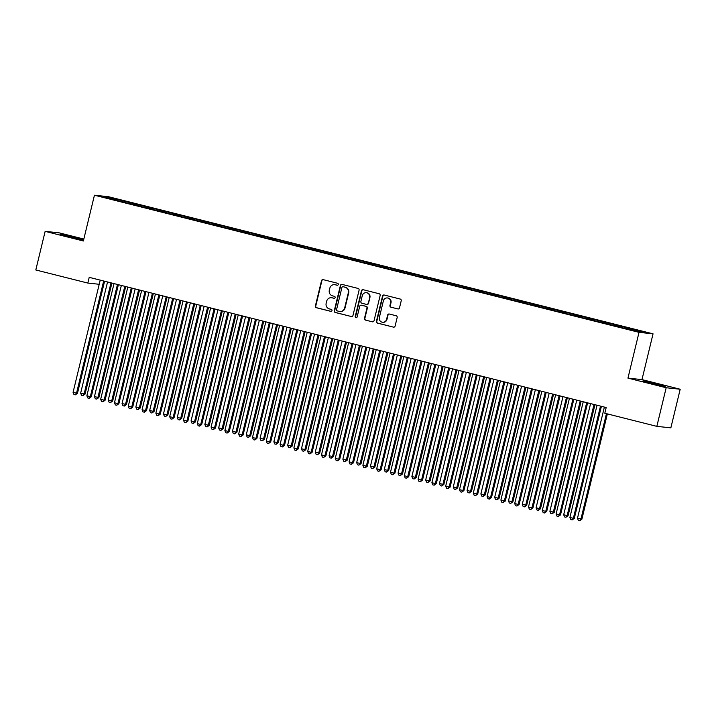 <?xml version="1.0" encoding="UTF-8"?>
<svg xmlns="http://www.w3.org/2000/svg" width="716" height="716" viewBox="0 0 716 716"><rect width="100%" height="100%" fill="white"/><g stroke="black" fill="none" stroke-linecap="round" stroke-linejoin="round"><path stroke-width="1.07" d="M338.292 284.494A1.011 0.976 -83.9 0 0 337.585 283.276L323.193 279.652A1.441 1.396 -83.9 0 0 321.502 280.717L315.38 305.983A1.441 1.396 -83.9 0 0 316.4 307.728L330.792 311.353A1.011 0.976 -83.9 0 0 331.982 310.61A1.011 0.976 -83.9 0 0 331.266 309.384L329.405 308.918A4.627 4.466 -83.9 0 1 326.156 303.333L326.666 301.23A4.627 4.466 -83.9 0 1 332.09 297.829L333.951 298.295A1.011 0.976 -83.9 0 0 335.133 297.552A1.011 0.976 -83.9 0 0 334.426 296.335L332.564 295.86A4.627 4.466 -83.9 0 1 329.315 290.275L329.825 288.172A4.627 4.466 -83.9 0 1 335.249 284.771L337.111 285.236A1.011 0.976 -83.9 0 0 338.292 284.494M656.966 383.973L642.843 380.957L660.734 385.611L665.173 386.354L656.966 383.973M74.294 237.247L60.171 234.23L78.071 238.884L82.501 239.627L74.294 237.247M397.81 308.936A1.441 1.396 -83.9 0 0 399.501 307.88L401.22 300.792A1.441 1.396 -83.9 0 0 400.199 299.046L384.215 295.019A1.441 1.396 -83.9 0 0 382.523 296.084L376.41 321.35A1.441 1.396 -83.9 0 0 377.421 323.095L393.406 327.123A1.441 1.396 -83.9 0 0 395.107 326.057L397.174 317.492A1.441 1.396 -83.9 0 0 396.163 315.747L389.325 314.029A1.441 1.396 -83.9 0 0 387.625 315.085L386.595 319.336A3.866 3.732 -83.9 0 1 382.568 322.272A3.866 3.732 -83.9 0 1 379.355 317.51L383.373 300.872A3.866 3.732 -83.9 0 1 387.41 297.945A3.866 3.732 -83.9 0 1 390.623 302.698L389.952 305.472A1.441 1.396 -83.9 0 0 390.972 307.218L398.185 308.981L390.972 307.218M666.175 387.741L680.2 389.236L641.975 379.605L627.95 378.12L666.175 387.741L656.841 426.36L604.805 413.257L606.192 407.538L89.214 277.352L87.826 283.071L99.211 284.279M627.95 378.12L639.021 332.349L94.44 195.217L108.465 196.703L653.046 333.835L639.021 332.349M83.835 239.055L59.159 232.843L45.144 231.358L83.369 240.979L94.44 195.217M45.144 231.358L35.8 269.968L87.826 283.071M359.092 290.177A1.441 1.396 -83.9 0 0 358.072 288.432L342.087 284.413A1.441 1.396 -83.9 0 0 340.395 285.469L334.283 310.744A1.441 1.396 -83.9 0 0 335.294 312.489L351.279 316.508A1.441 1.396 -83.9 0 0 352.979 315.452L359.092 290.177M363.155 289.712L379.14 293.739A1.441 1.396 -83.9 0 1 380.151 295.484L374.038 320.75A1.441 1.396 -83.9 0 1 372.347 321.815L365.509 320.097A1.441 1.396 -83.9 0 1 364.489 318.351L366.968 308.104A1.441 1.396 -83.9 0 0 365.957 306.358L361.419 305.213A1.441 1.396 -83.9 0 0 359.718 306.278L357.141 316.946A1.011 0.976 -83.9 0 1 356.085 317.707A1.011 0.976 -83.9 0 1 355.243 316.463L361.464 290.777A1.441 1.396 -83.9 0 1 363.155 289.712A1.441 1.396 -83.9 0 0 361.84 290.812L361.464 290.777M125.166 202.547L125.452 201.384L108.922 197.419L103.086 196.793L116.923 200.471L622.034 327.668L638.565 331.633L644.4 332.26L629.212 328.429L628.827 329.181M125.452 201.384L137.911 204.713L137.427 205.635M138.967 206.029L139.253 204.857L137.911 204.713M139.253 204.857L151.711 208.186L151.228 209.117M152.768 209.502L153.054 208.329L151.711 208.186M153.054 208.329L165.512 211.668L165.029 212.589M166.568 212.974L166.855 211.811L165.512 211.668M166.855 211.811L179.313 215.14L178.83 216.062M180.369 216.456L180.656 215.283L179.313 215.14M180.656 215.283L193.114 218.613L192.631 219.535M194.17 219.928L194.457 218.756L193.114 218.613M194.457 218.756L206.915 222.085L206.432 223.016M207.971 223.401L208.258 222.229L206.915 222.085M208.258 222.229L220.716 225.567L220.233 226.489M221.772 226.874L222.058 225.71L220.716 225.567M222.058 225.71L234.517 229.039L234.034 229.961M235.573 230.355L235.859 229.183L234.517 229.039M235.859 229.183L248.318 232.512L247.834 233.443M249.374 233.828L249.66 232.655L248.318 232.512M249.66 232.655L262.119 235.994L261.635 236.915M263.175 237.3L263.461 236.137L262.119 235.994M263.461 236.137L275.92 239.466L275.436 240.388M276.976 240.782L277.262 239.609L275.92 239.466M277.262 239.609L289.72 242.939L289.237 243.87M290.777 244.254L291.063 243.082L289.72 242.939M291.063 243.082L303.521 246.42L303.038 247.342M304.577 247.727L304.864 246.564L303.521 246.42M304.864 246.564L317.322 249.893L316.839 250.815M318.378 251.209L318.665 250.036L317.322 249.893M318.665 250.036L331.114 253.366L330.64 254.287M332.179 254.681L332.466 253.509L331.114 253.366M332.466 253.509L344.915 256.838L344.441 257.769M345.98 258.154L346.267 256.981L344.915 256.838M346.267 256.981L358.716 260.32L358.242 261.242M359.781 261.626L360.067 260.463L358.716 260.32M360.067 260.463L372.517 263.792L372.043 264.714M373.582 265.108L373.868 263.935L372.517 263.792M373.868 263.935L386.318 267.265L385.843 268.196M387.383 268.581L387.669 267.408L386.318 267.265M387.669 267.408L400.119 270.746L399.644 271.668M401.184 272.053L401.47 270.89L400.119 270.746M401.47 270.89L413.92 274.219L413.445 275.141M414.985 275.535L415.271 274.362L413.92 274.219M415.271 274.362L427.721 277.692L427.246 278.622M428.786 279.007L429.072 277.835L427.721 277.692M429.072 277.835L441.521 281.173L441.047 282.095M442.586 282.48L442.873 281.316L441.521 281.173M442.873 281.316L455.322 284.646L454.848 285.568M456.387 285.961L456.674 284.789L455.322 284.646M456.674 284.789L469.123 288.118L468.649 289.04M470.188 289.434L470.475 288.262L469.123 288.118M470.475 288.262L482.924 291.591L482.45 292.522M483.989 292.907L484.276 291.734L482.924 291.591M484.276 291.734L496.725 295.073L496.251 295.994M497.79 296.379L498.076 295.216L496.725 295.073M498.076 295.216L510.526 298.545L510.052 299.467M511.591 299.861L511.877 298.688L510.526 298.545M511.877 298.688L524.327 302.018L523.843 302.949M525.392 303.333L525.678 302.161L524.327 302.018M525.678 302.161L538.128 305.499L537.644 306.421M539.193 306.806L539.479 305.642L538.128 305.499M539.479 305.642L551.929 308.972L551.445 309.894M552.994 310.288L553.28 309.115L551.929 308.972M553.28 309.115L565.73 312.445L565.246 313.375M566.795 313.76L567.081 312.588L565.73 312.445M567.081 312.588L579.53 315.926L579.047 316.848M580.595 317.233L580.882 316.069L579.53 315.926M580.882 316.069L593.331 319.399L592.848 320.32M594.396 320.714L594.683 319.542L593.331 319.399M594.683 319.542L607.132 322.871L606.649 323.793M608.197 324.187L608.484 323.014L607.132 322.871M608.484 323.014L620.933 326.344L620.45 327.275M621.998 327.66L622.285 326.487L620.933 326.344M622.285 326.487L629.212 328.429M615.411 324.957L615.026 325.708M601.619 321.484L601.225 322.236M587.818 318.011L587.424 318.754M574.017 314.53L573.623 315.282M560.216 311.057L559.822 311.809M546.415 307.585L546.022 308.336M532.615 304.103L532.221 304.855M518.814 300.63L518.42 301.382M505.013 297.158L504.619 297.91M491.212 293.676L490.818 294.428M477.411 290.204L477.017 290.956M463.61 286.731L463.216 287.483M449.809 283.259L449.415 284.001M436.008 279.777L435.614 280.529M422.207 276.304L421.814 277.056M408.406 272.832L408.013 273.584M394.606 269.35L394.212 270.102M380.805 265.878L380.411 266.629M367.004 262.405L366.61 263.157M353.203 258.923L352.809 259.675M339.402 255.451L339.008 256.203M325.601 251.978L325.207 252.73M311.8 248.506L311.406 249.249M297.999 245.024L297.605 245.776M284.198 241.552L283.805 242.303M270.397 238.079L270.004 238.831M256.596 234.597L256.203 235.349M242.796 231.125L242.402 231.877M228.995 227.652L228.601 228.404M215.194 224.171L214.8 224.922M201.393 220.698L200.999 221.45M187.592 217.225L187.198 217.977M173.791 213.753L173.397 214.496M159.99 210.271L159.596 211.023M146.189 206.799L145.796 207.55M132.388 203.326L131.995 204.078M656.841 426.36L670.856 427.846L680.2 389.236M641.975 379.605L653.046 333.835M108.922 197.419L109.279 198.35M124.11 201.241L123.626 202.163M337.424 285.263L335.625 284.807A4.627 4.466 -83.9 0 0 335.025 284.708L334.649 284.664M331.49 297.722L331.866 297.758A4.627 4.466 -83.9 0 1 332.466 297.865L334.265 298.321M323.193 279.652A1.441 1.396 -83.9 0 0 321.878 280.753L315.765 306.018A1.441 1.396 -83.9 0 0 316.776 307.764L331.105 311.379M342.087 284.413A1.441 1.396 -83.9 0 0 340.771 285.514L334.658 310.78A1.441 1.396 -83.9 0 0 335.679 312.525L351.279 316.508M343.107 286.749A1.011 0.976 -83.9 0 0 341.917 287.492L336.556 309.67A1.011 0.976 -83.9 0 0 337.263 310.896L339.223 311.388A4.627 4.466 -83.9 0 0 344.647 307.987L348.316 292.826A4.627 4.466 -83.9 0 0 345.067 287.241L343.483 286.794A1.011 0.976 -83.9 0 0 343.215 286.758M339.823 311.496L340.207 311.541A4.627 4.466 -83.9 0 0 345.022 308.032L344.647 307.987M343.483 286.794L345.443 287.286A4.627 4.466 -83.9 0 1 348.692 292.871L345.022 308.032M372.347 321.815L365.509 320.097M361.231 305.177L361.607 305.222A1.441 1.396 -83.9 0 1 361.795 305.249L366.332 306.394A1.441 1.396 -83.9 0 1 367.344 308.14L364.865 318.387A1.441 1.396 -83.9 0 0 365.885 320.133M361.84 290.812L355.619 316.508A1.011 0.976 -83.9 0 0 356.282 317.716M369.546 297.462A3.866 3.732 -83.9 0 0 366.324 292.71A3.866 3.732 -83.9 0 0 362.296 295.636L360.873 301.499A1.441 1.396 -83.9 0 0 361.893 303.244L366.431 304.389A1.441 1.396 -83.9 0 0 368.122 303.324L369.921 297.507A3.866 3.732 -83.9 0 0 366.708 292.746L366.324 292.71M366.807 304.425A1.441 1.396 -83.9 0 0 368.507 303.369L368.122 303.324M369.921 297.507L368.507 303.369M387.41 297.945L387.786 297.981A3.866 3.732 -83.9 0 1 390.999 302.743L390.327 305.508A1.441 1.396 -83.9 0 0 391.348 307.254M382.568 322.272L382.944 322.307A3.866 3.732 -83.9 0 0 386.98 319.372L386.595 319.336M389.325 314.029A1.441 1.396 -83.9 0 0 388.009 315.13L386.98 319.372M384.224 295.019A1.441 1.396 -83.9 0 0 382.899 296.12L376.786 321.395A1.441 1.396 -83.9 0 0 377.806 323.131L393.406 327.123M107.543 281.97L80.648 393.138L85.052 394.104L111.911 283.071M85.052 394.104L82.904 395.635L84.103 394.006L110.998 282.838M82.904 395.635L81.517 395.286L80.648 393.138M103.713 281.003A1.477 1.423 -83.9 0 0 103.578 281.361L76.523 393.2L73.068 392.332L100.133 280.493A1.477 1.423 -83.9 0 0 100.168 280.108M104.608 281.227A1.477 1.423 -83.9 0 0 104.527 281.46L77.471 393.299L76.523 393.2L75.323 394.829L73.945 394.48L73.068 392.332M77.471 393.299L75.323 394.829M121.344 285.442L94.449 396.61L98.853 397.586L125.712 286.543M98.853 397.586L96.705 399.107L97.904 397.478L124.799 286.31M96.705 399.107L95.317 398.767L94.449 396.61M135.145 288.915L108.25 400.092L112.654 401.058L139.513 290.016M112.654 401.058L110.506 402.589L111.705 400.96L138.6 289.783M110.506 402.589L109.118 402.24L108.25 400.092M117.514 284.476A1.477 1.423 -83.9 0 0 117.379 284.834L90.323 396.673L86.869 395.805L113.933 283.966A1.477 1.423 -83.9 0 0 113.969 283.59M118.409 284.7A1.477 1.423 -83.9 0 0 118.328 284.932L91.272 396.78L90.323 396.673L89.124 398.302L87.746 397.962L86.869 395.805M91.272 396.78L89.124 398.302M131.314 287.957A1.477 1.423 -83.9 0 0 131.18 288.306L104.124 400.155L100.67 399.286L127.734 287.438A1.477 1.423 -83.9 0 0 127.77 287.062M132.209 288.181A1.477 1.423 -83.9 0 0 132.129 288.405L105.073 400.253L104.124 400.155L102.925 401.783L101.547 401.434L100.67 399.286M105.073 400.253L102.925 401.783M148.946 292.397L122.051 403.564L126.455 404.531L153.314 293.497M126.455 404.531L124.307 406.062L125.506 404.433L152.401 293.265M124.307 406.062L122.919 405.712L122.051 403.564M162.747 295.869L135.852 407.037L140.255 408.013L167.114 296.97M140.255 408.013L138.107 409.534L139.307 407.905L166.201 296.737M138.107 409.534L136.72 409.185L135.852 407.037M145.115 291.43A1.477 1.423 -83.9 0 0 144.981 291.788L117.925 403.627L114.471 402.759L141.535 290.911A1.477 1.423 -83.9 0 0 141.571 290.535M146.01 291.654A1.477 1.423 -83.9 0 0 145.93 291.886L118.874 403.726L117.925 403.627L116.726 405.256L115.348 404.907L114.471 402.759M118.874 403.726L116.726 405.256M158.916 294.903A1.477 1.423 -83.9 0 0 158.782 295.26L131.726 407.1L128.271 406.232L155.336 294.392A1.477 1.423 -83.9 0 0 155.372 294.016M159.811 295.126A1.477 1.423 -83.9 0 0 159.731 295.359L132.675 407.207L131.726 407.1L130.527 408.729L129.149 408.389L128.271 406.232M132.675 407.207L130.527 408.729M176.548 299.342L149.653 410.519L154.056 411.485L180.915 300.443M154.056 411.485L151.908 413.016L153.108 411.387L180.002 300.21M151.908 413.016L150.521 412.667L149.653 410.519M172.717 298.375A1.477 1.423 -83.9 0 0 172.583 298.733L145.527 410.581L142.072 409.713L169.137 297.865A1.477 1.423 -83.9 0 0 169.173 297.489M173.612 298.608A1.477 1.423 -83.9 0 0 173.532 298.832L146.476 410.68L145.527 410.581L144.328 412.21L142.949 411.861L142.072 409.713M146.476 410.68L144.328 412.21M190.349 302.823L163.454 413.991L166.909 414.859L167.857 414.958L194.716 303.915M167.857 414.958L165.709 416.488L166.909 414.859L193.803 303.691M165.709 416.488L164.322 416.139L163.454 413.991M186.518 301.857A1.477 1.423 -83.9 0 0 186.384 302.206L159.328 414.054L155.873 413.186L182.938 301.338A1.477 1.423 -83.9 0 0 182.974 300.962M187.413 302.08A1.477 1.423 -83.9 0 0 187.332 302.313L160.277 414.152L159.328 414.054L158.129 415.683L156.75 415.334L155.873 413.186M160.277 414.152L158.129 415.683M204.149 306.296L177.255 417.464L181.658 418.43L208.517 307.397M181.658 418.43L179.51 419.961L180.709 418.332L207.604 307.164M179.51 419.961L178.123 419.612L177.255 417.464M217.95 309.768L191.056 420.936L194.51 421.814L195.459 421.912L222.318 310.869M195.459 421.912L193.311 423.442L194.51 421.814L221.405 310.637M193.311 423.442L191.924 423.093L191.056 420.936M231.751 313.241L204.857 424.418L209.26 425.385L236.119 314.342M209.26 425.385L207.112 426.915L208.311 425.286L235.206 314.118M207.112 426.915L205.725 426.566L204.857 424.418M245.552 316.723L218.657 427.891L223.061 428.857L249.92 317.823M223.061 428.857L220.913 430.388L222.112 428.759L249.007 317.591M220.913 430.388L219.526 430.039L218.657 427.891M259.353 320.195L232.458 431.363L236.862 432.339L263.721 321.296M236.862 432.339L234.714 433.86L235.913 432.231L262.808 321.063M234.714 433.86L233.326 433.52L232.458 431.363M273.154 323.668L246.259 434.845L250.663 435.811L277.522 324.769M250.663 435.811L248.515 437.342L249.714 435.713L276.609 324.536M248.515 437.342L247.127 436.993L246.259 434.845M286.955 327.149L260.06 438.317L264.464 439.284L291.322 328.25M264.464 439.284L262.316 440.814L263.515 439.185L290.41 328.017M262.316 440.814L260.928 440.465L260.06 438.317M300.756 330.622L273.861 441.79L278.264 442.765L305.123 331.723M278.264 442.765L276.116 444.287L277.316 442.658L304.21 331.49M276.116 444.287L274.729 443.947L273.861 441.79M314.557 334.095L287.662 445.271L292.065 446.238L318.924 335.195M292.065 446.238L289.917 447.769L291.117 446.14L318.011 334.963M289.917 447.769L288.53 447.419L287.662 445.271M200.319 305.329A1.477 1.423 -83.9 0 0 200.185 305.687L173.129 417.526L169.674 416.658L196.739 304.819A1.477 1.423 -83.9 0 0 196.775 304.434M201.214 305.553A1.477 1.423 -83.9 0 0 201.133 305.786L174.078 417.634L173.129 417.526L171.929 419.155L170.551 418.806L169.674 416.658M174.078 417.634L171.929 419.155M214.12 308.802A1.477 1.423 -83.9 0 0 213.986 309.16L186.93 421.008L183.475 420.14L210.54 308.292A1.477 1.423 -83.9 0 0 210.576 307.916M215.015 309.026A1.477 1.423 -83.9 0 0 214.934 309.258L187.878 421.106L186.93 421.008L185.73 422.637L184.352 422.288L183.475 420.14M187.878 421.106L185.73 422.637M227.921 312.283A1.477 1.423 -83.9 0 0 227.786 312.632L200.731 424.481L197.276 423.612L224.341 311.764A1.477 1.423 -83.9 0 0 224.376 311.388M228.807 312.507A1.477 1.423 -83.9 0 0 228.735 312.74L201.679 424.579L200.731 424.481L199.531 426.11L198.153 425.76L197.276 423.612M201.679 424.579L199.531 426.11M241.722 315.756A1.477 1.423 -83.9 0 0 241.587 316.114L214.531 427.953L211.077 427.085L238.142 315.246A1.477 1.423 -83.9 0 0 238.177 314.861M242.608 315.98A1.477 1.423 -83.9 0 0 242.536 316.212L215.48 428.052L214.531 427.953L213.332 429.582L211.954 429.233L211.077 427.085M215.48 428.052L213.332 429.582M255.523 319.229A1.477 1.423 -83.9 0 0 255.388 319.587L228.332 431.426L224.878 430.558L251.942 318.718A1.477 1.423 -83.9 0 0 251.978 318.343M256.409 319.452A1.477 1.423 -83.9 0 0 256.337 319.685L229.281 431.533L228.332 431.426L227.133 433.055L225.755 432.715L224.878 430.558M229.281 431.533L227.133 433.055M269.323 322.71A1.477 1.423 -83.9 0 0 269.189 323.059L242.133 434.907L238.679 434.039L265.743 322.191A1.477 1.423 -83.9 0 0 265.779 321.815M270.209 322.934A1.477 1.423 -83.9 0 0 270.138 323.167L243.082 435.006L242.133 434.907L240.934 436.536L239.556 436.187L238.679 434.039M243.082 435.006L240.934 436.536M283.124 326.183A1.477 1.423 -83.9 0 0 282.99 326.541L255.934 438.38L252.48 437.512L279.544 325.664A1.477 1.423 -83.9 0 0 279.58 325.288M284.01 326.406A1.477 1.423 -83.9 0 0 283.939 326.639L256.883 438.478L255.934 438.38L254.735 440.009L253.357 439.66L252.48 437.512M256.883 438.478L254.735 440.009M296.925 329.655A1.477 1.423 -83.9 0 0 296.791 330.013L269.735 441.853L266.28 440.984L293.345 329.145A1.477 1.423 -83.9 0 0 293.381 328.769M297.811 329.879A1.477 1.423 -83.9 0 0 297.74 330.112L270.684 441.96L269.735 441.853L268.536 443.481L267.149 443.141L266.28 440.984M270.684 441.96L268.536 443.481M310.726 333.137A1.477 1.423 -83.9 0 0 310.592 333.486L283.536 445.334L280.081 444.466L307.146 332.618A1.477 1.423 -83.9 0 0 307.182 332.242M311.612 333.361A1.477 1.423 -83.9 0 0 311.541 333.584L284.485 445.433L283.536 445.334L282.337 446.963L280.949 446.614L280.081 444.466M284.485 445.433L282.337 446.963M328.358 337.576L301.463 448.744L304.918 449.612L305.866 449.711L332.725 338.668M305.866 449.711L303.709 451.241L304.918 449.612L331.812 338.444M303.709 451.241L302.331 450.892L301.463 448.744M324.527 336.61A1.477 1.423 -83.9 0 0 324.393 336.959L297.337 448.807L293.882 447.939L320.947 336.09A1.477 1.423 -83.9 0 0 320.983 335.715M325.413 336.833A1.477 1.423 -83.9 0 0 325.341 337.066L298.286 448.905L297.337 448.807L296.138 450.436L294.75 450.087L293.882 447.939M298.286 448.905L296.138 450.436M342.159 341.049L315.264 452.217L319.658 453.183L346.526 342.15M319.658 453.183L317.51 454.714L318.718 453.085L345.613 341.917M317.51 454.714L316.132 454.365L315.264 452.217M338.328 340.082A1.477 1.423 -83.9 0 0 338.194 340.44L311.138 452.279L307.683 451.411L334.748 339.572A1.477 1.423 -83.9 0 0 334.784 339.187M339.214 340.306A1.477 1.423 -83.9 0 0 339.142 340.539L312.087 452.387L311.138 452.279L309.939 453.908L308.551 453.559L307.683 451.411M312.087 452.387L309.939 453.908M355.959 344.521L329.065 455.689L332.519 456.566L333.459 456.665L360.327 345.622M333.459 456.665L331.311 458.195L332.519 456.566L359.414 345.389M331.311 458.195L329.933 457.846L329.065 455.689M352.129 343.555A1.477 1.423 -83.9 0 0 351.995 343.913L324.939 455.761L321.484 454.893L348.549 343.045A1.477 1.423 -83.9 0 0 348.585 342.669M353.015 343.778A1.477 1.423 -83.9 0 0 352.943 344.011L325.887 455.859L324.939 455.761L323.739 457.39L322.352 457.041L321.484 454.893M325.887 455.859L323.739 457.39M369.76 348.003L342.866 459.171L346.32 460.039L347.26 460.137L374.128 349.095M347.26 460.137L345.112 461.668L346.32 460.039L373.215 348.871M345.112 461.668L343.734 461.319L342.866 459.171M365.93 347.036A1.477 1.423 -83.9 0 0 365.795 347.385L338.74 459.233L335.285 458.365L362.35 346.517A1.477 1.423 -83.9 0 0 362.385 346.141M366.816 347.26A1.477 1.423 -83.9 0 0 366.744 347.493L339.688 459.332L338.74 459.233L337.54 460.862L336.153 460.513L335.285 458.365M339.688 459.332L337.54 460.862M383.561 351.475L356.666 462.643L361.061 463.61L387.929 352.576M361.061 463.61L358.913 465.14L360.121 463.512L387.016 352.344M358.913 465.14L357.535 464.791L356.666 462.643M379.731 350.509A1.477 1.423 -83.9 0 0 379.596 350.867L352.541 462.706L349.086 461.838L376.151 349.999A1.477 1.423 -83.9 0 0 376.186 349.614M380.617 350.733A1.477 1.423 -83.9 0 0 380.545 350.965L353.489 462.805L352.541 462.706L351.341 464.335L349.954 463.986L349.086 461.838M353.489 462.805L351.341 464.335M397.362 354.948L370.467 466.116L374.862 467.092L401.73 356.049M374.862 467.092L372.714 468.613L373.922 466.984L400.817 355.816M372.714 468.613L371.335 468.273L370.467 466.116M393.531 353.981A1.477 1.423 -83.9 0 0 393.397 354.339L366.341 466.188L362.887 465.31L389.952 353.471A1.477 1.423 -83.9 0 0 389.987 353.095M394.418 354.205A1.477 1.423 -83.9 0 0 394.346 354.438L367.29 466.286L366.341 466.188L365.142 467.817L363.755 467.467L362.887 465.31M367.29 466.286L365.142 467.817M411.163 358.421L384.268 469.598L388.663 470.564L415.531 359.522M388.663 470.564L386.515 472.095L387.723 470.466L414.618 359.289M386.515 472.095L385.136 471.746L384.268 469.598M407.332 357.463A1.477 1.423 -83.9 0 0 407.198 357.812L380.142 469.66L376.688 468.792L403.743 356.944A1.477 1.423 -83.9 0 0 403.788 356.568M408.218 357.687A1.477 1.423 -83.9 0 0 408.147 357.919L381.091 469.759L380.142 469.66L378.943 471.289L377.556 470.94L376.688 468.792M381.091 469.759L378.943 471.289M424.964 361.902L398.069 473.07L402.464 474.037L429.332 363.003M402.464 474.037L400.316 475.567L401.524 473.938L428.419 362.77M400.316 475.567L398.937 475.218L398.069 473.07M421.133 360.936A1.477 1.423 -83.9 0 0 420.999 361.294L393.943 473.133L390.489 472.265L417.544 360.425A1.477 1.423 -83.9 0 0 417.589 360.041M422.019 361.159A1.477 1.423 -83.9 0 0 421.948 361.392L394.892 473.231L393.943 473.133L392.744 474.762L391.357 474.413L390.489 472.265M394.892 473.231L392.744 474.762M438.765 365.375L411.87 476.543L416.265 477.518L443.132 366.476M416.265 477.518L414.116 479.04L415.325 477.411L442.22 366.243M414.116 479.04L412.738 478.7L411.87 476.543M434.934 364.408A1.477 1.423 -83.9 0 0 434.8 364.766L407.744 476.605L404.289 475.737L431.345 363.898A1.477 1.423 -83.9 0 0 431.39 363.522M435.82 364.632A1.477 1.423 -83.9 0 0 435.749 364.865L408.693 476.713L407.744 476.605L406.545 478.234L405.158 477.894L404.289 475.737M408.693 476.713L406.545 478.234M452.566 368.847L425.671 480.024L430.065 480.991L456.933 369.948M430.065 480.991L427.917 482.521L429.126 480.892L456.02 369.716M427.917 482.521L426.539 482.172L425.671 480.024M448.735 367.89A1.477 1.423 -83.9 0 0 448.601 368.239L421.545 480.087L418.09 479.219L445.146 367.371A1.477 1.423 -83.9 0 0 445.191 366.995M449.621 368.114A1.477 1.423 -83.9 0 0 449.55 368.337L422.494 480.185L421.545 480.087L420.346 481.716L418.958 481.367L418.09 479.219M422.494 480.185L420.346 481.716M466.367 372.329L439.472 483.497L442.927 484.365L443.866 484.463L470.734 373.421M443.866 484.463L441.718 485.994L442.927 484.365L469.821 373.197M441.718 485.994L440.34 485.645L439.472 483.497M462.536 371.362A1.477 1.423 -83.9 0 0 462.402 371.711L435.346 483.56L431.891 482.691L458.947 370.843A1.477 1.423 -83.9 0 0 458.992 370.467M463.422 371.586A1.477 1.423 -83.9 0 0 463.35 371.819L436.295 483.658L435.346 483.56L434.147 485.188L432.759 484.839L431.891 482.691M436.295 483.658L434.147 485.188M480.168 375.802L453.273 486.97L457.667 487.945L484.535 376.902M457.667 487.945L455.519 489.467L456.727 487.838L483.622 376.67M455.519 489.467L454.141 489.118L453.273 486.97M476.337 374.835A1.477 1.423 -83.9 0 0 476.203 375.193L449.147 487.032L445.692 486.164L472.748 374.325A1.477 1.423 -83.9 0 0 472.793 373.94M477.223 375.059A1.477 1.423 -83.9 0 0 477.151 375.291L450.096 487.14L449.147 487.032L447.947 488.661L446.56 488.312L445.692 486.164M450.096 487.14L447.947 488.661M493.968 379.274L467.074 490.442L470.528 491.319L471.468 491.418L498.336 380.375M471.468 491.418L469.32 492.948L470.528 491.319L497.423 380.142M469.32 492.948L467.942 492.599L467.074 490.442M490.138 378.308A1.477 1.423 -83.9 0 0 490.004 378.666L462.948 490.514L459.493 489.646L486.549 377.797A1.477 1.423 -83.9 0 0 486.594 377.421M491.024 378.531A1.477 1.423 -83.9 0 0 490.952 378.764L463.896 490.612L462.948 490.514L461.748 492.143L460.361 491.794L459.493 489.646M463.896 490.612L461.748 492.143M507.769 382.756L480.875 493.924L484.329 494.792L485.269 494.89L512.137 383.848M485.269 494.89L483.121 496.421L484.329 494.792L511.224 383.624M483.121 496.421L481.743 496.072L480.875 493.924M503.939 381.789A1.477 1.423 -83.9 0 0 503.804 382.138L476.749 493.986L473.294 493.118L500.35 381.27A1.477 1.423 -83.9 0 0 500.395 380.894M504.825 382.013A1.477 1.423 -83.9 0 0 504.753 382.246L477.697 494.085L476.749 493.986L475.549 495.615L474.162 495.266L473.294 493.118M477.697 494.085L475.549 495.615M521.57 386.228L494.675 497.396L499.07 498.363L525.938 387.329M499.07 498.363L496.922 499.893L498.13 498.264L525.025 387.096M496.922 499.893L495.544 499.544L494.675 497.396M517.74 385.262A1.477 1.423 -83.9 0 0 517.605 385.62L490.55 497.459L487.095 496.591L514.151 384.752A1.477 1.423 -83.9 0 0 514.195 384.367M518.626 385.485A1.477 1.423 -83.9 0 0 518.554 385.718L491.498 497.557L490.55 497.459L489.35 499.088L487.963 498.739L487.095 496.591M491.498 497.557L489.35 499.088M535.371 389.701L508.476 500.869L512.871 501.844L539.739 390.802M512.871 501.844L510.723 503.366L511.931 501.737L538.826 390.569M510.723 503.366L509.345 503.026L508.476 500.869M531.54 388.734A1.477 1.423 -83.9 0 0 531.406 389.092L504.35 500.94L500.896 500.063L527.952 388.224A1.477 1.423 -83.9 0 0 527.996 387.848M532.427 388.958A1.477 1.423 -83.9 0 0 532.355 389.191L505.299 501.039L504.35 500.94L503.151 502.569L501.764 502.22L500.896 500.063M505.299 501.039L503.151 502.569M549.172 393.173L522.277 504.35L526.672 505.317L553.54 394.274M526.672 505.317L524.524 506.847L525.723 505.219L552.627 394.042M524.524 506.847L523.145 506.498L522.277 504.35M545.341 392.216A1.477 1.423 -83.9 0 0 545.207 392.565L518.151 504.413L514.697 503.545L541.752 391.697A1.477 1.423 -83.9 0 0 541.797 391.321M546.227 392.44A1.477 1.423 -83.9 0 0 546.156 392.672L519.1 504.512L518.151 504.413L516.952 506.042L515.565 505.693L514.697 503.545M519.1 504.512L516.952 506.042M562.973 396.655L536.078 507.823L540.473 508.79L567.341 397.756M540.473 508.79L538.325 510.32L539.524 508.691L566.428 397.523M538.325 510.32L536.946 509.971L536.078 507.823M559.142 395.688A1.477 1.423 -83.9 0 0 559.008 396.046L531.952 507.886L528.498 507.017L555.553 395.178A1.477 1.423 -83.9 0 0 555.598 394.793M560.028 395.912A1.477 1.423 -83.9 0 0 559.957 396.145L532.901 507.984L531.952 507.886L530.753 509.515L529.366 509.166L528.498 507.017M532.901 507.984L530.753 509.515M576.774 400.128L549.879 511.296L554.274 512.271L581.141 401.228M554.274 512.271L552.125 513.793L553.325 512.164L580.22 400.996M552.125 513.793L550.747 513.453L549.879 511.296M572.943 399.161A1.477 1.423 -83.9 0 0 572.809 399.519L545.753 511.358L542.298 510.49L569.354 398.651A1.477 1.423 -83.9 0 0 569.399 398.275M573.829 399.385A1.477 1.423 -83.9 0 0 573.758 399.618L546.702 511.466L545.753 511.358L544.545 512.987L543.167 512.647L542.298 510.49M546.702 511.466L544.545 512.987M590.575 403.6L563.68 514.777L568.074 515.744L594.942 404.701M568.074 515.744L565.926 517.274L567.126 515.645L594.02 404.468M565.926 517.274L564.548 516.925L563.68 514.777M586.744 402.643A1.477 1.423 -83.9 0 0 586.61 402.992L559.554 514.84L556.099 513.972L583.155 402.124A1.477 1.423 -83.9 0 0 583.2 401.748M587.63 402.866A1.477 1.423 -83.9 0 0 587.559 403.09L560.494 514.938L559.554 514.84L558.346 516.469L556.967 516.12L556.099 513.972M560.494 514.938L558.346 516.469M604.376 407.082L577.481 518.25L581.875 519.216L607.356 413.902M581.875 519.216L579.727 520.747L580.927 519.118L606.443 413.669M579.727 520.747L578.349 520.398L577.481 518.25M600.545 406.115A1.477 1.423 -83.9 0 0 600.411 406.473L573.355 518.312L569.9 517.444L596.956 405.596A1.477 1.423 -83.9 0 0 597.001 405.22M601.431 406.339A1.477 1.423 -83.9 0 0 601.359 406.572L574.295 518.411L573.355 518.312L572.147 519.941L570.768 519.592L569.9 517.444M574.295 518.411L572.147 519.941M103.578 281.361L104.527 281.46M117.379 284.834L118.328 284.932M131.18 288.306L132.129 288.405M144.981 291.788L145.93 291.886M158.782 295.26L159.731 295.359M172.583 298.733L173.532 298.832M186.384 302.206L187.332 302.313M200.185 305.687L201.133 305.786M213.986 309.16L214.934 309.258M227.786 312.632L228.735 312.74M241.587 316.114L242.536 316.212M255.388 319.587L256.337 319.685M269.189 323.059L270.138 323.167M282.99 326.541L283.939 326.639M296.791 330.013L297.74 330.112M310.592 333.486L311.541 333.584M324.393 336.959L325.341 337.066M338.194 340.44L339.142 340.539M351.995 343.913L352.943 344.011M365.795 347.385L366.744 347.493M379.596 350.867L380.545 350.965M393.397 354.339L394.346 354.438M407.198 357.812L408.147 357.919M420.999 361.294L421.948 361.392M434.8 364.766L435.749 364.865M448.601 368.239L449.55 368.337M462.402 371.711L463.35 371.819M476.203 375.193L477.151 375.291M490.004 378.666L490.952 378.764M503.804 382.138L504.753 382.246M517.605 385.62L518.554 385.718M531.406 389.092L532.355 389.191M545.207 392.565L546.156 392.672M559.008 396.046L559.957 396.145M572.809 399.519L573.758 399.618M586.61 402.992L587.559 403.09M600.411 406.473L601.359 406.572"/></g></svg>
